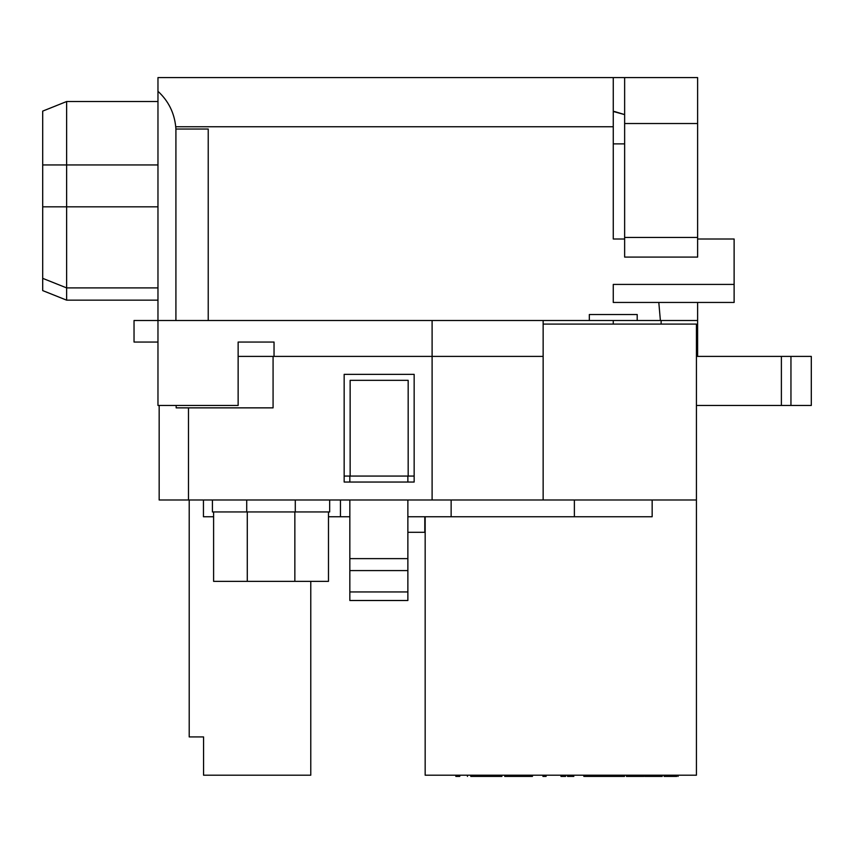 <?xml version="1.0" encoding="UTF-8"?>
<svg xmlns="http://www.w3.org/2000/svg" width="854" height="854" viewBox="0 0 854 854"><rect width="100%" height="100%" fill="white"/><g stroke="black" fill="none" stroke-linecap="round" stroke-linejoin="round"><path stroke-width="1.28" d="M42.7 111.105L66.633 101.53L66.633 300.16L42.7 290.595L42.7 111.105L66.633 101.53L157.969 101.53M624.637 143.878L613.268 143.878L613.268 239.003L613.268 77.597L697.622 77.597L697.622 257.086L624.637 257.086L624.637 237.465L697.622 237.465M613.268 302.455L613.268 284.414L734.12 284.414L734.12 302.455L613.268 302.455M157.969 342.048L134.035 342.048L134.035 320.506L543.144 320.506L543.144 499.996L432.103 499.996L432.103 320.506M613.268 324.093L613.268 320.506L543.144 320.506M613.268 320.506L697.622 320.506L697.622 302.455M432.103 499.996L188.478 499.996L188.478 407.86L273.077 407.86L273.077 356.406L238.138 356.406M273.077 356.406L543.144 356.406M614.442 111.49L624.637 114.607L613.268 111.49M274.038 356.406L274.038 342.048L238.138 342.048L238.138 405.458L157.969 405.458L157.969 77.597L613.268 77.597M697.622 356.406L697.622 320.506M624.637 239.003L613.268 239.003M208.227 320.506L208.227 129.029L175.913 129.029L175.721 126.755C174.28 112.696 168.366 100.879 157.969 91.303M697.622 239.003L734.12 239.003L734.12 284.414M696.426 405.458L811.3 405.458L811.3 356.406L696.426 356.406M238.138 342.048L274.038 342.048M790.953 405.458L790.953 356.406M781.389 405.458L781.389 356.406M175.913 129.029L175.913 320.506M624.637 77.597L624.637 237.465M660.388 320.506L658.808 302.455M212.411 499.996L212.411 511.952L329.676 511.952L329.676 499.996M246.721 499.996L246.721 511.952M295.292 499.996L295.292 511.952M188.478 407.86L176.159 407.86L176.159 405.458M407.87 591.95L349.841 591.95L349.841 600.501L407.87 600.501L407.87 570.589L349.841 570.589L349.841 499.996M407.87 570.589L407.87 558.623L349.841 558.623M349.841 591.95L349.841 570.589M349.841 482.04L349.841 476.062M407.87 558.623L407.87 499.996M407.87 482.04L407.87 476.062M408.169 476.062L350.14 476.062L350.14 380.329L408.169 380.329L408.169 476.062L414.158 476.062L414.158 482.04L344.162 482.04L344.162 374.351L414.158 374.351L414.158 482.04M350.14 476.062L344.162 476.062L344.162 482.04M543.144 324.093L696.426 324.093L696.426 499.996L543.144 499.996M589.335 320.506L589.335 314.518L637.201 314.518L637.201 320.506M189.204 499.996L189.204 736.917L203.562 736.917L203.562 775.208L310.771 775.208L310.771 581.361M696.426 499.996L696.426 775.208L425.164 775.208L425.164 516.745M188.478 499.996L159.164 499.996L159.164 405.458M328.48 511.952L328.48 581.361L213.607 581.361L213.607 511.952M247.276 581.361L247.276 511.952M294.854 581.361L294.854 511.952M574.379 499.996L574.379 516.745L652.157 516.745L652.157 499.996M574.379 516.745L451.136 516.745L451.136 499.996M349.841 516.745L340.447 516.745L340.447 499.996M451.136 516.745L407.87 516.745M340.447 516.745L328.48 516.745M213.607 516.745L203.444 516.745L203.444 499.996M407.87 532.298L424.801 532.298L424.801 516.745M455.833 775.208L455.833 776.403L459.495 776.403M522.445 775.208L522.445 776.403L504.714 776.403L504.714 775.208M525.093 775.208L525.093 776.403L522.445 776.403M527.879 775.208L527.879 776.403L525.093 776.403M565.636 775.208L565.636 776.403L560.961 776.403L561.067 775.208M560.961 775.208L560.961 776.403M644.738 775.208L644.738 776.403L651.976 776.403L651.976 775.208M654.943 775.208L654.943 776.403L651.976 776.403M662.234 775.208L662.234 776.403L654.943 776.403M587.072 775.208L587.072 776.403L584.446 776.403L584.446 775.208M470.789 775.208L470.789 776.403L470.661 775.208M490.548 775.208L490.548 776.403L470.789 776.403M474.066 775.208L474.066 776.403M480.813 775.208L480.813 776.403M487.399 775.208L487.399 776.403M546.112 775.208L546.112 776.403L542.941 776.403L542.941 775.208M546.058 775.208L546.058 776.403M571.006 775.208L571.006 776.403L567.504 776.403L567.504 775.208M571.593 775.208L571.006 776.403M573.835 776.403L571.593 776.403M583.858 775.208L583.858 776.403L583.688 775.208M624.52 775.208L624.52 776.403L587.072 776.403M494.381 775.208L494.381 776.403L490.548 776.403M501.17 775.208L501.17 776.403L494.381 776.403M595.825 775.208L595.825 776.403M598.483 775.208L598.483 776.403M601.632 775.208L601.632 776.403M676.752 776.403L664.102 776.403L664.102 775.208M501.917 775.208L501.917 776.403L501.17 776.403M504.981 775.208L504.981 776.403M515.72 775.208L515.72 776.403M516.158 775.208L516.158 776.403M603.116 775.208L603.116 776.403M605.699 775.208L605.699 776.403M611.816 775.208L611.816 776.403M617.997 775.208L617.997 776.403M620.346 775.208L620.346 776.403M532.117 776.403L527.879 776.403M626.42 775.208L626.42 776.403L633.657 776.403L633.657 775.208M636.625 775.208L636.625 776.403L633.657 776.403M643.916 775.208L643.916 776.403L636.625 776.403M613.268 126.755L175.721 126.755M624.637 123.52L697.622 123.52M42.7 164.95L157.969 164.95M42.7 278.351L66.633 287.894L157.969 287.894M42.7 206.828L157.969 206.828M459.762 775.208L459.762 776.403M479.82 775.208L479.82 776.403M481.784 775.208L481.784 776.403M610.461 775.208L610.461 776.403M613.311 775.208L613.311 776.403M532.437 775.208L532.437 776.403M661.135 324.093L661.135 320.506M66.633 300.16L157.969 300.16M467.448 775.208L467.448 776.403M678.097 775.208L678.097 776.403M501.33 775.208L501.33 776.403"/></g></svg>
